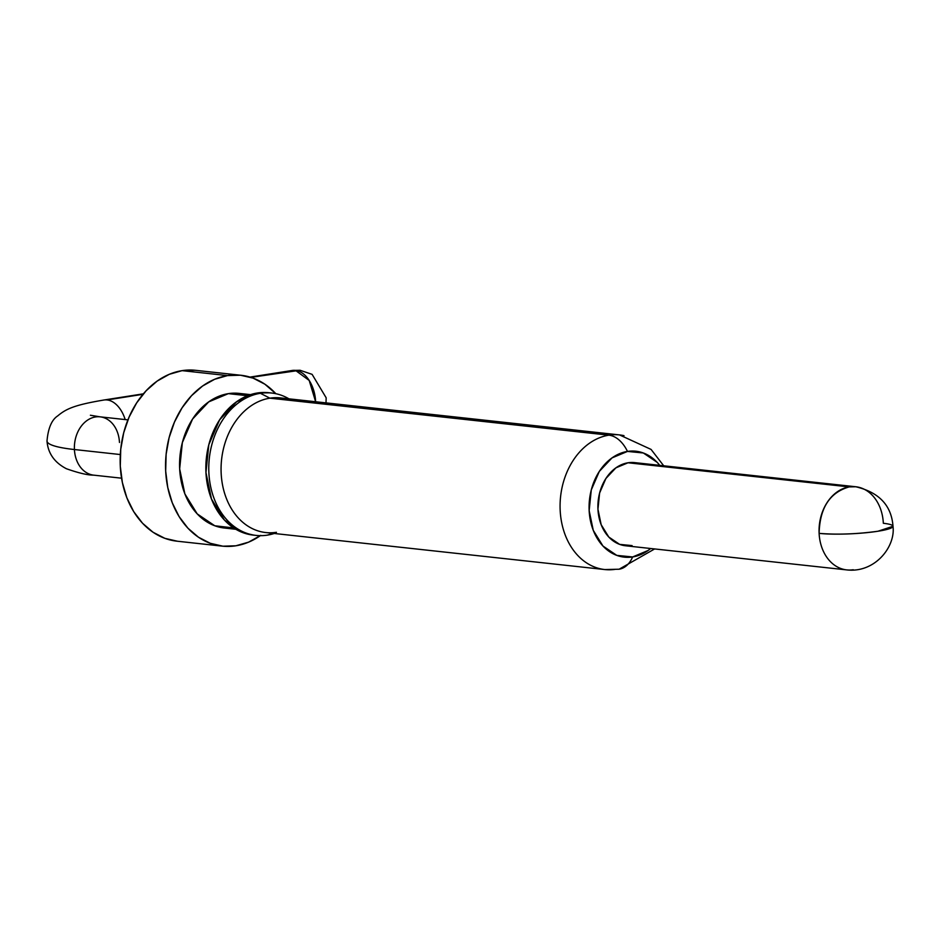 <?xml version="1.0" encoding="UTF-8"?>
<svg xmlns="http://www.w3.org/2000/svg" width="940" height="940" viewBox="0 0 940 940"><rect width="100%" height="100%" fill="white"/><g stroke="black" fill="none" stroke-linecap="round" stroke-linejoin="round"><path stroke-width="1.41" d="M93.365 475.111A29.34 22.478 -83.8 0 1 74.425 449.531A118.71 15.498 177.2 0 1 47.012 441.154M292.328 370.442L300.06 370.266L250.898 377.375L295.454 370.384A29.34 18.459 -98.9 0 0 292.328 370.442L249.993 377.093M47 440.954A118.71 15.498 -2.8 0 0 74.425 449.531L120.32 454.549L74.425 449.531A29.34 22.478 96.2 0 0 93.765 475.158C87.831 475.205 78.725 473.067 66.446 468.755C54.461 462.539 47.975 453.303 47 441.024C48.14 428.205 51.7 419.828 57.681 415.927C65.976 408.959 74.119 405.022 103.917 400.017A29.34 18.459 81.1 0 1 107.043 399.947A29.34 18.459 81.1 0 1 125.185 419.569A29.34 18.459 -98.9 0 0 107.043 399.947L142.986 394.306L107.043 399.947A29.34 18.459 -98.9 0 0 103.623 400.064M315.629 401.744A29.34 18.459 -98.9 0 0 295.454 370.384L309.19 380.441L315.629 401.744M250.522 394.636L239.007 393.378A67.715 51.888 96.2 0 0 228.373 393.637L247.502 395.728L228.373 393.637L239.982 393.484M240.981 375.272L195.591 370.313A85.94 65.835 96.2 0 0 182.101 370.642L227.492 375.601A85.94 65.835 -83.8 0 1 240.981 375.272A85.94 65.835 -83.8 0 1 275.831 393.696L264.857 384.19L253.06 378.115L240.452 375.213L227.492 375.601L182.101 370.642L195.062 370.254M260.333 535.659A85.94 65.835 -83.8 0 1 235.822 545.799A85.94 65.835 -83.8 0 1 222.334 546.14A85.94 65.835 -83.8 0 1 165.593 462.315A85.94 65.835 -83.8 0 1 227.492 375.601L214.696 379.255L202.558 386.035L191.537 395.693L182.054 407.843L174.488 422.037L169.106 437.699L166.133 454.255L165.675 471.058L167.755 487.461L172.29 502.841L179.105 516.589L187.941 528.198L198.458 537.21L210.255 543.285L222.862 546.187L235.822 545.799L248.607 542.145L260.756 535.365M288.968 398.83L288.651 398.654A71.616 54.873 96.2 0 0 260.404 393.296L269.874 398.172L608.885 435.173A67.715 51.888 -83.8 0 1 619.519 434.914L280.508 397.914A67.715 51.888 96.2 0 0 269.874 398.172A67.715 51.888 96.2 0 0 221.1 466.498A67.715 51.888 96.2 0 0 265.808 532.557L604.82 569.558A67.715 51.888 -83.8 0 1 560.111 503.511A67.715 51.888 -83.8 0 1 608.885 435.173A34.381 21.632 81.1 0 1 627.485 451.423A53.286 40.82 -83.8 0 1 659.739 465.359L657.166 462.339L643.336 452.986L627.485 451.423L612.022 457.897L599.309 471.422L591.284 489.928L589.157 510.608L593.258 530.313L602.963 546.034L616.793 555.387L632.644 556.95A34.381 21.632 81.1 0 1 619.19 569.205A34.381 21.632 -98.9 0 0 632.644 556.95L648.095 550.476L650.668 548.514A53.286 40.82 -83.8 0 1 632.644 556.95A53.286 40.82 -83.8 0 1 589.157 510.608A53.286 40.82 -83.8 0 1 627.485 451.423A34.381 21.632 -98.9 0 0 608.885 435.173A67.715 51.888 96.2 0 0 560.252 500.538A67.715 51.888 96.2 0 0 600.319 568.806M271.637 393.026L268.711 392.709A71.616 54.873 96.2 0 0 257.466 392.979L260.404 393.296A71.616 54.873 96.2 0 0 208.88 472.844A71.616 54.873 96.2 0 0 267.336 535.142L273.07 533.344L267.336 535.142A71.616 54.873 96.2 0 0 273.928 533.579L274.269 533.473A71.616 54.873 -83.8 0 1 267.336 535.142A71.616 54.873 -83.8 0 1 256.103 535.412A71.616 54.873 -83.8 0 1 208.821 465.559A71.616 54.873 -83.8 0 1 260.404 393.296A71.616 54.873 -83.8 0 1 271.637 393.026A71.616 54.873 -83.8 0 1 288.956 398.83M624.019 435.666A67.715 51.888 96.2 0 0 608.885 435.173L269.874 398.172L260.404 393.296L257.466 392.979L269.745 392.814M632.091 545.6L619.648 544.378L608.791 537.034L601.165 524.696L597.946 509.221L599.614 492.995L605.924 478.46L615.9 467.85L628.038 462.774L849.196 486.908C829.82 492.431 819.786 507.917 819.116 533.368A41.818 32.042 -83.8 0 1 849.196 486.908L855.764 486.755L634.594 462.609A41.818 32.042 96.2 0 0 628.038 462.774L849.196 486.908A41.818 32.042 -83.8 0 1 855.764 486.755A41.818 32.042 -83.8 0 1 883.341 523.286A41.818 5.464 177.2 0 1 893 526.283A41.818 5.464 177.2 0 1 877.948 531.241A41.818 5.464 177.2 0 1 819.116 533.368A41.818 32.042 96.2 0 0 846.693 569.899A41.818 32.042 -83.8 0 1 819.116 533.368C837.246 534.837 856.857 534.131 877.948 531.241L893 526.283C895.679 546.857 874.799 573.224 846.693 569.899A41.818 32.042 -83.8 0 0 853.25 569.746M635.205 462.68L628.038 462.774A41.818 32.042 96.2 0 0 597.911 504.968A41.818 32.042 96.2 0 0 625.523 545.764L846.693 569.899M615.453 569.299A67.715 51.888 -83.8 0 1 604.82 569.558L619.119 569.217L654.639 548.937M254.223 535.212L243.108 532.721L224.507 520.149L211.465 499.011L205.954 472.526L208.809 444.726L219.608 419.851L236.692 401.686L257.466 392.979A71.616 54.873 96.2 0 0 205.883 465.241A71.616 54.873 96.2 0 0 253.166 535.095L256.103 535.412M276.442 532.298A67.715 51.888 -83.8 0 1 221.17 473.396A67.715 51.888 -83.8 0 1 269.874 398.172M177.472 541.24L164.864 538.338L153.067 532.263L142.551 523.251L133.715 511.642L126.9 497.883L122.365 482.502L120.285 466.099L120.743 449.297L123.716 432.753L129.097 417.078L136.664 402.896L146.147 390.746L157.168 381.088L169.317 374.296L182.101 370.642A85.94 65.835 96.2 0 0 120.203 457.357A85.94 65.835 96.2 0 0 176.943 541.182L222.334 546.14M233.672 527.939L214.79 525.777L197.212 513.886L184.875 493.899L179.658 468.86L182.36 442.576L192.571 419.052L208.727 401.873L228.373 393.637A67.715 51.888 96.2 0 0 179.599 461.975A67.715 51.888 96.2 0 0 224.308 528.022L235.822 529.279M127.934 419.875L100.133 416.843A29.34 22.478 96.2 0 0 74.425 449.531A29.34 22.478 -83.8 0 1 100.533 416.89A29.34 22.478 -83.8 0 1 119.474 442.47M326.004 402.872L326.168 397.808L312.103 374.355L300.06 370.266L292.411 370.43M121.566 478.19L93.765 475.158M663.711 465.794L651.079 449.426L619.519 434.914M855.764 486.755C879.088 492.325 891.508 505.497 893 526.283M143.397 393.825L103.917 400.017M100.133 416.843L90.393 415.245"/></g></svg>
